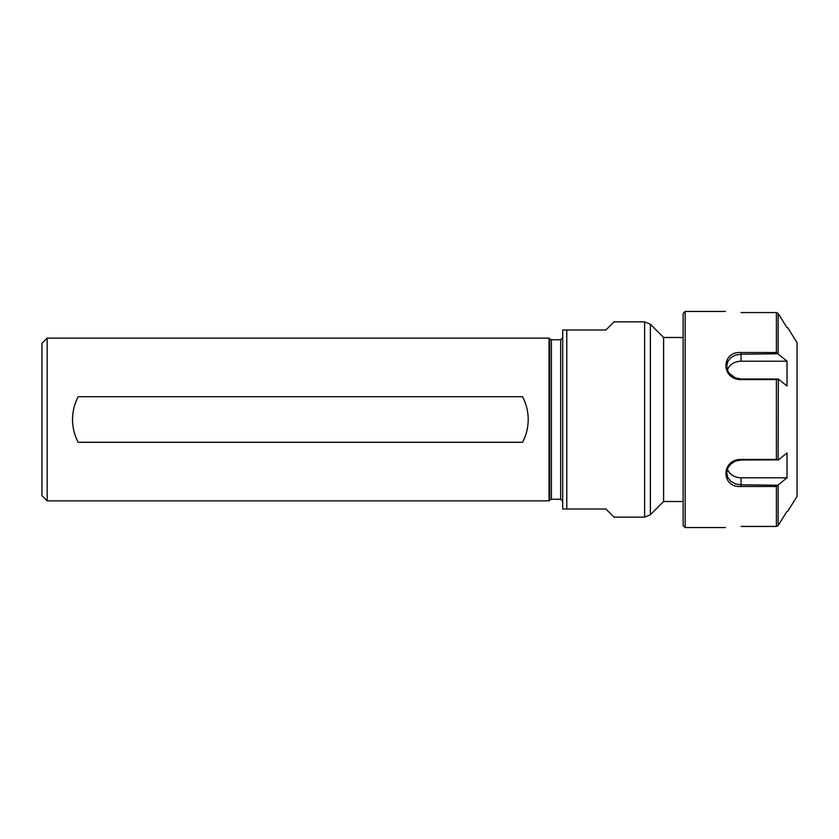 <?xml version="1.0" encoding="UTF-8"?>
<svg xmlns="http://www.w3.org/2000/svg" width="839" height="839" viewBox="0 0 839 839"><rect width="100%" height="100%" fill="white"/><g stroke="black" fill="none" stroke-linecap="round" stroke-linejoin="round"><path stroke-width="1.26" d="M528.213 419.5C528.182 427.471 526.305 435.063 522.571 442.289L78.184 442.289C74.451 435.063 72.574 427.471 72.542 419.5C72.574 411.529 74.451 403.937 78.184 396.721L522.571 396.721C526.305 403.937 528.182 411.529 528.213 419.5M644.604 321.861L614.043 321.861L605.905 330L562.707 330L562.707 509.011L605.905 509.011L614.043 517.139L644.604 517.139L650.351 514.758L650.351 324.242L644.604 321.861L644.604 517.139M566.776 509.011L566.776 330M41.95 343.34L41.95 495.66L47.162 500.873L47.162 338.138L41.95 343.34M551.422 499.247L551.422 339.764L560.672 339.764L560.672 499.247L551.422 499.247L549.692 500.222L549.692 338.788L549.042 338.138L549.042 500.873L47.162 500.873M560.672 499.247L562.707 501.282M549.692 500.222L549.042 500.873M741.068 526.431C720.911 527.658 720.911 527.658 741.068 526.431C720.911 527.658 720.911 527.658 741.068 526.431L776.4 526.431L778.12 525.602L778.12 485.246L776.4 486.484L776.4 526.431M725.441 527.563L685.169 527.563L683.135 525.529L683.135 313.482L685.169 311.447L685.169 527.563M741.068 312.58C720.869 311.342 720.869 311.342 741.068 312.58C720.869 311.342 720.869 311.342 741.068 312.58L776.4 312.58L776.4 352.516L741.068 352.516C720.921 351.059 720.921 379.794 741.068 379.564L776.4 379.564L776.4 459.447L741.068 459.447C720.911 459.227 720.911 487.931 741.068 486.484L776.4 486.484M776.4 352.516L778.12 353.764L778.12 313.408L776.4 312.58M776.4 459.447L778.12 459.856L778.33 379.008L741.068 379.008L735.53 377.969L729.469 373.554L727.812 370.89L726.752 366.119L727.822 361.494L730.874 357.634L735.53 355.086L741.068 354.194L778.12 353.764M778.12 379.144L776.4 379.564M778.12 485.246L741.068 484.806L735.53 483.914L730.884 481.366L727.812 477.506L726.742 472.881L727.812 468.11L730.884 463.925L735.53 461.041L741.068 460.003L778.12 459.856M727.413 469.116A14.326 12.407 180 0 0 741.068 477.8L787.024 477.8L778.33 484.806M778.33 354.194L787.024 361.21L741.068 361.21A14.326 12.407 0 0 0 727.413 369.884M787.024 361.21L787.024 386.013L778.33 379.008M778.12 313.408L787.024 327.713M787.024 511.287L778.12 525.602M778.33 460.003L787.024 452.987L787.024 477.8M787.716 327.713L797.05 342.616L797.05 496.384L787.716 511.287M683.135 501.512L663.607 501.512L663.607 337.488L650.351 324.242M663.607 501.512L650.351 514.758M741.068 361.21L741.068 352.516M741.068 460.003L741.068 459.447M741.068 477.8L741.068 486.484M741.068 379.008L741.068 379.564M549.042 338.138L47.162 338.138M551.422 339.764L549.692 338.788M560.672 339.764L562.707 337.729M725.399 311.447L685.169 311.447M683.135 337.488L663.607 337.488"/></g></svg>
